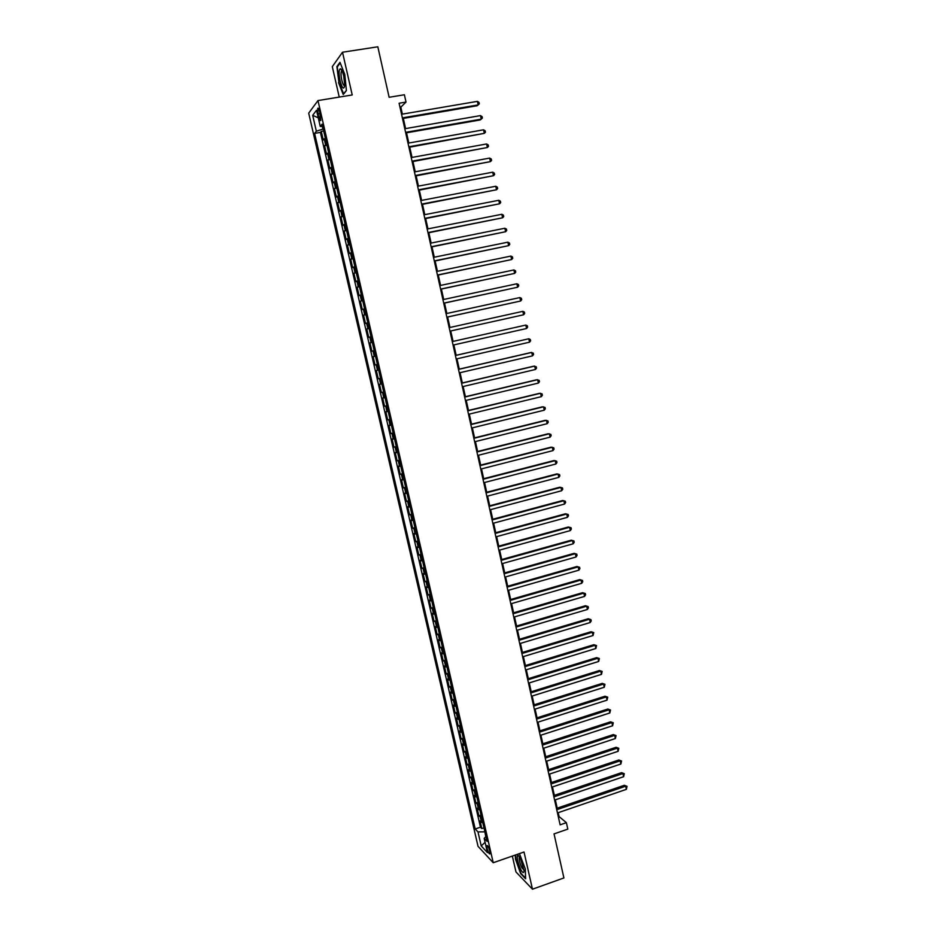 <?xml version="1.0" encoding="UTF-8"?>
<svg xmlns="http://www.w3.org/2000/svg" width="936" height="936" viewBox="0 0 936 936"><rect width="100%" height="100%" fill="white"/><g stroke="black" fill="none" stroke-linecap="round" stroke-linejoin="round"><path stroke-width="1.4" d="M489.774 851.152C488.592 846.986 487.621 845.126 486.849 845.571L487.083 848.297C488.264 852.45 489.235 854.311 490.008 853.878L489.774 851.152M512.343 856.077L515.982 871.978L532.467 889.2L563.905 877.945L554.042 833.894L567.824 829.12L566.385 822.674L559.085 816.59L558.207 812.67M308.693 113.151L478.027 846.319L493.237 862.735L317.983 100.573L308.693 113.151M317.983 100.573L352.217 94.957L342.517 52.229L332.292 66.655L339.241 97.087M342.517 52.229L377.828 46.8L389.13 97.285L404.387 94.758L406.013 102.071L399.099 103.229L560.126 824.827L566.385 822.674M325.307 138.212L323.248 139.979L321.27 131.368L323.645 130.958M326.641 143.968L324.57 145.7L326.945 145.291M324.57 145.7L326.547 154.288L328.63 152.615M331.929 166.982L329.835 168.574L327.857 160.009L330.232 159.588M335.228 181.315L333.111 182.824L331.145 174.283L333.508 173.85M338.516 195.612L336.387 197.04L334.421 188.51L336.784 188.077M341.804 209.875L339.651 211.22L337.697 202.714L340.049 202.27M345.068 224.102L342.915 225.365L340.961 216.883L343.313 216.438M348.344 238.306L346.156 239.487L344.214 231.016L346.554 230.56M351.597 252.463L349.397 253.562L347.455 245.115L349.807 244.659M354.849 266.584L352.638 267.602L350.696 259.178L353.036 258.71M358.09 280.683L355.867 281.619L353.925 273.218L356.265 272.739M361.319 294.746L359.085 295.601L357.154 287.212L359.482 286.732M364.549 308.763L362.29 309.535L360.372 301.181L362.688 300.69M367.766 322.756L365.496 323.446L363.577 315.104L365.894 314.613M370.984 336.714L368.69 337.334L366.772 329.004L369.088 328.501M374.189 350.637L371.885 351.175L369.966 342.868L372.282 342.365M375.465 356.206L373.148 356.71L375.055 364.993L377.36 364.467M378.659 370.083L376.33 370.504L378.238 378.764L380.531 378.238M381.841 383.924L379.501 384.275L381.397 392.512L383.69 391.985M385.024 397.741L382.66 398.011L384.556 406.236L386.849 405.686M388.183 411.512L385.819 411.711L387.703 419.913L389.996 419.363M391.353 425.26L388.966 425.377L390.85 433.567L393.132 433.005M394.501 438.984L392.102 439.007L393.986 447.174L396.267 446.624M397.648 452.661L395.238 452.615L397.11 460.769L399.391 460.196M400.795 466.303L398.362 466.186L400.234 474.318L402.503 473.745M403.931 479.922L401.485 479.735L403.346 487.843L405.616 487.258M407.055 493.506L404.586 493.237L406.458 501.333L408.716 500.748M410.167 507.066L407.698 506.715L409.558 514.788L411.805 514.192M413.279 520.58L410.787 520.159L412.647 528.22L414.894 527.623M416.38 534.07L413.876 533.578L415.724 541.616L417.982 541.008M419.48 547.525L416.965 546.963L418.801 554.978L421.048 554.369M422.569 560.957L420.03 560.313L421.879 568.304L424.113 567.696M425.646 574.353L423.107 573.628L424.944 581.607L427.179 580.987M428.723 587.714L426.161 586.919L427.998 594.875L430.232 594.255M431.788 601.041L429.214 600.175L431.04 608.119L433.274 607.487M434.854 614.344L432.256 613.408L434.082 621.328L436.305 620.685M437.896 627.611L435.298 626.605L437.124 634.503L439.335 633.859M440.95 640.844L438.329 639.768L440.142 647.653L442.365 646.998M443.98 654.053L441.359 652.907L443.173 660.769L445.384 660.114M447.01 667.228L444.378 666.011L446.18 673.861L448.391 673.195M450.04 680.378L447.385 679.091L449.186 686.919L451.386 686.252M453.059 693.494L450.391 692.125L452.182 699.941L454.381 699.262M456.066 706.575L453.387 705.147L455.177 712.939L457.376 712.261M459.073 719.632L456.37 718.134L458.16 725.903L460.36 725.225M462.068 732.654L459.354 731.086L461.144 738.843L463.332 738.153M465.052 745.653L462.337 744.015L464.116 751.748L466.303 751.046M468.035 758.616L465.309 756.908L467.087 764.63L469.264 763.928M471.019 771.545L468.269 769.766L470.036 777.477L472.212 776.763M473.979 784.45L471.217 782.613L472.996 790.3L475.16 789.574M476.95 797.332L474.166 795.413L475.933 803.088L478.109 802.363M479.899 810.178L477.114 808.189L478.869 815.841L481.034 815.116M318.053 113.841L318.802 117.082C319.585 120.112 320.241 121.224 320.779 120.405L319.667 111.747C318.883 108.716 318.217 107.605 317.69 108.424L318.053 113.841L320.065 113.502M485.971 836.538L484.169 838.352L487.083 841.382L322.089 124.184L320.252 126.442L322.639 126.606M484.169 838.352L487.445 852.591L481.209 845.933L477.98 831.893L475.195 828.992L314.601 133.392L316.356 131.239L312.683 115.339L316.52 110.272L320.252 126.442M321.27 131.368L320.416 132.397L480.46 827.202L481.806 828.571L483.97 827.845M482.847 822.99L480.051 820.942L481.806 828.571M481.666 817.865L478.869 815.841M478.717 805.042L475.933 803.088M475.757 792.184L472.996 790.3M472.797 779.29L470.036 777.477M469.825 766.385L467.087 764.63M466.842 753.433L464.116 751.748M463.858 740.458L461.144 738.843M460.875 727.447L458.16 725.903M457.868 714.414L455.177 712.939M454.861 701.345L452.182 699.941M451.854 688.252L449.186 686.919M448.835 675.125L446.18 673.861M445.805 661.963L443.173 660.769M442.775 648.777L440.142 647.653M439.733 635.556L437.124 634.503M436.679 622.311L434.082 621.328M433.625 609.02L431.04 608.119M430.56 595.717L427.998 594.875M427.495 582.367L424.944 581.607M424.417 568.994L421.879 568.304M421.329 555.586L418.801 554.978M418.24 542.155L415.724 541.616M415.139 528.676L412.647 528.22M412.039 515.174L409.558 514.788M408.927 501.649L406.458 501.333M405.803 488.077L403.346 487.843M402.679 474.482L400.234 474.318M399.543 460.851L397.11 460.769M396.396 447.186L393.986 447.174M393.249 433.497L390.85 433.567M390.09 419.773L387.703 419.913M386.919 406.013L384.556 406.236M383.748 392.219L381.397 392.512M380.566 378.39L378.238 378.764M377.383 364.537L375.055 364.993M369.966 342.868L372.259 342.295M366.772 329.004L369.053 328.349M363.577 315.104L365.836 314.367M360.372 301.181L362.618 300.351M357.154 287.212L359.389 286.311M353.925 273.218L356.148 272.236M350.696 259.178L352.895 258.114M347.455 245.115L349.643 243.968M344.214 231.016L346.378 229.788M340.961 216.883L343.114 215.572M337.697 202.714L339.826 201.322M334.421 188.51L336.55 187.036M331.145 174.283L333.251 172.715M327.857 160.009L329.952 158.359M322.394 126.594L322.955 129.039L316.356 131.239M532.467 889.2L524.031 852.006L493.237 862.735M402.375 114.133L400.819 107.16L406.013 102.071M557.201 808.166L555.34 799.824M554.346 795.343L552.474 786.954M551.48 782.508L549.596 774.06M548.601 769.626L546.706 761.12M545.723 756.721L543.816 748.168M542.845 743.792L540.914 735.169M539.943 730.829L538.013 722.147M537.053 717.83L535.1 709.102M534.14 704.808L532.186 696.021M531.227 691.751L529.261 682.906M528.313 678.67L526.324 669.767M525.389 665.554L523.388 656.592M522.452 652.415L520.439 643.383M519.515 639.23L517.491 630.15M516.567 626.032L514.531 616.882M513.618 612.787L511.559 603.591M510.658 599.52L508.587 590.265M507.686 586.228L505.604 576.904M504.715 572.89L502.62 563.507M501.731 559.529L499.625 550.087M498.748 546.133L496.63 536.632M495.752 532.713L493.611 523.154M492.745 519.258L490.604 509.629M489.739 505.768L487.574 496.08M486.72 492.254L484.544 482.508M483.701 478.694L481.513 468.889M480.671 465.11L478.471 455.247M477.629 451.503L475.418 441.57M474.587 437.849L472.352 427.857M471.533 424.172L469.287 414.11M468.48 410.459L466.222 400.339M465.414 396.712L463.133 386.521M462.337 382.941L460.044 372.68M459.26 369.123L456.955 358.816M456.171 355.282L453.855 344.904M453.071 341.406L450.742 330.981M449.959 327.471L447.63 317.047M446.846 313.49L444.518 303.077M443.711 299.473L441.394 289.072M440.575 285.421L438.27 275.032M437.44 271.335L435.123 260.969M434.292 257.213L431.976 246.858M431.133 243.067L428.828 232.725M427.963 228.875L425.669 218.556M424.792 214.66L422.499 204.352M421.61 200.398L419.316 190.113M418.427 186.112L416.134 175.839M415.233 171.779L412.94 161.53M412.027 157.423L409.746 147.186M408.81 143.032L406.54 132.807M405.592 128.595L403.322 118.392M484.871 831.776L485.784 836.725M400 107.301L400.819 107.16M558.347 816.835L559.085 816.59M320.416 132.397L314.601 133.392M480.46 827.202L475.195 828.992M477.98 831.893L484.661 831.847M318.263 117.831L312.683 115.339M481.209 845.933L485.082 842.33M338.528 82.602L343.243 94.536L346.402 90.605L344.787 74.389L339.967 62.326L336.878 66.608L338.937 82.543M515.303 855.048L515.443 858.991L520.638 873.627L525.599 878.764L525.307 869.006L519.457 853.597M337.627 66.491L336.878 66.608M402.515 118.533L477.114 105.756L478.156 104.926L402.375 117.889M477.383 101.369L479.021 102.398L479.326 103.814L478.156 104.926L477.383 101.369L401.556 114.274M343.734 76.097C342.693 71.779 341.605 69.334 340.447 68.749C338.785 69.369 338.668 73.417 340.084 80.882C342.33 88.791 343.875 90.172 344.717 85.047L343.734 76.097M342.096 70.925L341.383 71.417C340.821 73.219 340.95 76.12 341.78 80.11C342.775 84.076 343.734 85.901 344.682 85.585M343.711 93.963L338.902 82.438L337.311 66.936L340.213 62.923M346.378 90.371L343.465 93.998M520.381 858.136L517.889 855.106C516.508 857.048 517.456 861.845 520.755 869.521C522.803 873.206 523.891 873.569 524.02 870.62L520.381 858.136M519.632 856.838L519.246 857.2C518.93 859.728 519.796 863.238 521.843 867.754L523.985 870.024M525.576 878.108L520.872 873.241L515.841 859.061L515.689 854.907M405.733 132.947L480.18 119.948L481.233 119.153L405.592 132.35M480.472 115.596L482.099 116.614L482.403 118.03L481.233 119.153L480.472 115.596L404.785 128.735M408.938 147.326L484.31 133.345L408.81 146.776M483.538 129.8L485.164 130.794L485.468 132.21L484.31 133.345L483.538 129.8L408.014 143.173M412.144 161.671L487.375 147.502L412.027 161.167M486.603 143.968L488.229 144.94L488.534 146.344L487.375 147.502L486.603 143.968L411.22 157.564M415.338 175.98L490.429 161.624L415.233 175.512M489.668 158.09L491.283 159.05L491.587 160.454L490.429 161.624L489.668 158.09L414.426 171.931M418.521 190.265L493.483 175.711L418.427 189.832M492.722 172.189L494.325 173.125L494.629 174.529L493.483 175.711L492.722 172.189L417.631 186.264M421.691 204.504L496.525 189.762L421.61 204.118M495.764 186.252L497.367 187.165L497.671 188.569L496.525 189.762L495.764 186.252L420.814 200.55M424.862 218.708L499.567 203.791L424.792 218.369M498.806 200.292L500.397 201.181L500.701 202.574L499.567 203.791L498.806 200.292L423.996 214.812M428.033 232.888L502.597 217.784L427.963 232.584M501.836 214.285L503.428 215.163L503.732 216.555L502.597 217.784L501.836 214.285L427.167 229.027M431.192 247.022L505.615 231.73L431.133 246.765M504.855 228.244L506.446 229.098L506.739 230.49L505.615 231.73L504.855 228.244L430.338 243.22M434.339 261.132L508.634 245.653L434.281 260.91M507.874 242.178L509.453 243.009L509.757 244.401L508.634 245.653L507.874 242.178L433.497 257.377M437.475 275.196L511.641 259.541L437.44 275.02M510.88 256.078L512.46 256.897L512.752 258.277L511.641 259.541L510.88 256.078L436.644 271.498M440.61 289.236L514.636 273.406L440.575 289.107M513.887 269.942L515.455 270.738L515.748 272.119L514.636 273.406L513.887 269.942L439.791 285.585M443.734 303.241L517.631 287.223L443.711 303.147M516.883 283.772L518.439 284.556L518.743 285.936L517.631 287.223L516.883 283.772L442.927 299.637M446.846 317.21L520.615 301.018L446.835 317.152M519.866 297.566L521.422 298.338L521.726 299.707L520.615 301.018L519.866 297.566L446.051 313.654M449.959 331.145L523.598 314.777L449.959 331.133M522.85 311.337L524.406 312.086L524.698 313.455L523.598 314.777L522.85 311.337L449.175 327.647M526.57 328.501L527.67 327.167L527.366 325.798L525.821 325.073L452.287 341.581L525.821 325.073L526.57 328.501L453.071 345.08M455.399 355.516L528.793 338.774L529.53 342.19L456.171 358.991M455.387 355.458L528.793 338.774L530.326 339.487L530.63 340.844L529.53 342.19M458.5 369.404L531.753 352.439L532.49 355.855L459.272 372.867M458.476 369.31L530.583 352.615L533.286 353.129L533.578 354.498L532.49 355.855M461.588 383.257L534.702 366.081L535.439 369.486L462.361 386.708M461.553 383.116L533.532 366.222L536.234 366.76L536.527 368.117L535.439 369.486M464.665 397.075L537.65 379.688L538.387 383.081L465.438 400.526M464.63 396.899L536.48 379.794L539.171 380.344L539.464 381.701L538.387 383.081M467.743 410.857L540.587 393.26L541.324 396.653L468.515 414.297M467.696 410.647L539.405 393.331L542.108 393.904L542.4 395.249L541.324 396.653M470.82 424.616L543.524 406.809L544.249 410.19L471.58 428.045M470.761 424.359L542.33 406.832L545.033 407.417L545.325 408.775L544.249 410.19M473.873 438.329L546.448 420.311L547.174 423.692L474.646 441.757M473.815 438.048L545.255 420.311L547.958 420.919L548.25 422.265L547.174 423.692M476.939 452.018L549.362 433.789L550.099 437.159L477.699 455.434M476.857 451.69L548.168 433.754L550.871 434.374L551.164 435.72L550.099 437.159M479.981 465.672L552.275 447.244L553 450.602L480.741 469.088M479.899 465.309L551.07 447.174L553.773 447.806L554.065 449.151L553 450.602M483.023 479.302L555.188 460.652L555.914 464.01L483.783 482.707M482.929 478.893L553.972 460.547L556.674 461.202L556.967 462.548L555.914 464.01M486.053 492.898L558.078 474.037L558.804 477.383L486.814 496.291M485.959 492.453L556.861 473.897L559.564 474.575L559.857 475.909L558.804 477.383M489.083 506.446L560.968 487.399L561.694 490.733L489.832 509.839M488.978 505.978L559.751 487.223L562.454 487.913L562.747 489.247L561.694 490.733M492.102 519.983L563.858 500.725L564.583 504.048L492.851 523.353M491.985 519.468L562.63 500.514L565.332 501.216L565.625 502.55L564.583 504.048M495.109 533.473L566.736 514.016L567.45 517.327L495.858 536.843M494.992 532.923L565.496 513.77L568.21 514.496L568.491 515.818L567.45 517.327M498.116 546.94L569.603 527.272L570.328 530.583L498.865 550.298M497.987 546.343L568.363 527.003L571.077 527.74L571.358 529.062L570.328 530.583M501.111 560.371L572.469 540.505L573.183 543.804L501.86 563.729M500.971 559.74L571.229 540.201L573.932 540.949L574.213 542.272L573.183 543.804M504.106 573.768L575.336 553.702L576.049 557.002L504.855 577.114M503.954 573.101L574.072 553.363L576.787 554.135L577.067 555.446L576.049 557.002M507.09 587.141L578.179 566.877L578.893 570.164L507.827 590.476M506.926 586.439L576.927 566.502L579.63 567.286L579.91 568.597L578.893 570.164M576.927 566.502L579.63 567.286M510.061 600.479L581.034 580.016L581.736 583.292L510.81 603.814M509.898 599.742L579.758 579.606L582.473 580.414L582.754 581.724L581.736 583.292M579.758 579.606L582.473 580.414M513.033 613.782L583.865 593.12L584.579 596.396L513.77 617.105M512.858 613.01L582.59 592.687L585.304 593.506L585.585 594.816L584.579 596.396M582.59 592.687L585.304 593.506M515.993 627.062L586.696 606.2L587.41 609.465L516.73 630.373M515.818 626.254L585.421 605.732L588.136 606.563L588.416 607.873L587.41 609.465M585.421 605.732L588.136 606.563M518.953 640.306L589.528 619.246L590.23 622.51L519.691 643.617M518.766 639.463L588.241 618.743L590.955 619.597L591.236 620.896L590.23 622.51M588.241 618.743L590.955 619.597M521.902 653.515L592.348 632.268L593.05 635.521L522.639 656.815M521.703 652.638L591.061 631.73L593.763 632.596L593.05 635.521M591.061 631.73L593.763 632.596M524.839 666.701L595.156 645.255L595.858 648.508L525.576 669.989M524.64 665.788L593.857 644.693L596.571 645.571L595.858 648.508M593.857 644.693L596.571 645.571M527.775 679.852L597.964 658.219L598.666 661.459L528.512 683.14M527.565 678.904L596.665 657.622L599.379 658.523L598.666 661.459M596.665 657.622L599.379 658.523M530.7 692.979L600.76 671.147L601.462 674.376L531.437 696.255M530.49 691.985L599.461 670.515L602.164 671.428L601.462 674.376M599.461 670.515L602.164 671.428M533.625 706.072L603.556 684.052L604.258 687.27L534.351 709.336M533.403 705.042L602.246 683.385L604.96 684.321L604.258 687.27M602.246 683.385L604.96 684.321M536.539 719.129L606.341 696.922L607.043 700.14L537.264 722.393M536.305 718.064L605.03 696.22L607.745 697.168L607.043 700.14M605.03 696.22L607.745 697.168M539.452 732.163L609.125 709.769L609.816 712.975L540.177 735.415M539.206 731.063L607.803 709.032L610.518 710.003L609.816 712.975M607.803 709.032L610.518 710.003M542.353 745.161L611.898 722.58L612.589 725.774L543.079 748.402M542.096 744.026L610.564 721.82L613.291 722.791L612.589 725.774M610.564 721.82L613.291 722.791M545.243 758.125L614.671 735.357L615.361 738.551L545.969 761.366M544.986 756.967L613.337 734.573L616.052 735.567L615.361 738.551M613.337 734.573L616.052 735.567M548.133 771.065L617.432 748.11L618.123 751.304L548.859 774.306M547.864 769.872L616.087 747.291L618.801 748.297L618.123 751.304M616.087 747.291L618.801 748.297M551.011 783.982L620.182 760.839L620.872 764.022L551.737 787.199M550.742 782.753L618.836 759.985L621.551 761.015L620.872 764.022M618.836 759.985L621.551 761.015M553.89 796.864L622.931 773.534L623.622 776.704L554.603 800.081M553.609 795.6L621.586 772.656L624.3 773.698L623.622 776.704M621.586 772.656L624.3 773.698M556.756 809.71L625.681 786.205L626.36 789.364L557.47 812.928M556.464 808.412L624.324 785.292L627.038 786.345L626.36 789.364M624.324 785.292L627.038 786.345M325.517 144.635L324.195 138.879M481.513 822.428L480.344 817.315M478.577 809.628L477.395 804.504M475.617 796.805L474.435 791.669M472.668 783.958L471.475 778.81M469.696 771.077L468.515 765.917M466.725 758.16L465.531 752.989M463.753 745.22L462.56 740.037M460.758 732.245L459.564 727.05M457.774 719.246L456.569 714.039M454.767 706.212L453.574 700.994M451.76 693.155L450.555 687.913M448.753 680.062L447.548 674.809M445.735 666.935L444.518 661.682M442.705 653.784L441.488 648.508M439.674 640.598L438.457 635.322M436.632 627.389L435.404 622.089M433.579 614.133L432.362 608.833M430.525 600.865L429.296 595.542M427.459 587.551L426.231 582.227M424.394 574.213L423.166 568.866M421.317 560.84L420.077 555.493M418.228 547.443L416.988 542.073M415.139 534.011L413.899 528.629M412.039 520.545L410.799 515.151M408.927 507.055L407.686 501.637M405.815 493.518L404.574 488.101M402.702 479.957L401.45 474.529M399.567 466.374L398.315 460.921M396.431 452.743L395.179 447.291M393.284 439.089L392.032 433.614M390.136 425.4L388.873 419.913M386.977 411.676L385.714 406.177M383.818 397.929L382.543 392.418M380.636 384.134L379.373 378.612M377.465 370.317L376.19 364.783M374.271 356.464L372.996 350.918M371.077 342.576L369.802 337.019M367.871 328.665L366.584 323.084M364.666 314.707L363.379 309.114M361.448 300.725L360.149 295.121M358.219 286.697L356.92 281.081M354.978 272.645L353.691 267.017M351.737 258.558L350.438 252.919M348.485 244.436L347.186 238.785M345.232 230.279L343.921 224.617M341.968 216.099L340.657 210.413M338.692 201.872L337.381 196.174M335.416 187.609L334.094 181.9M332.116 173.324L330.806 167.591M328.829 158.991L327.506 153.258M320.744 116.754L318.802 117.082M318.369 108.307L317.69 108.424M342.073 70.925L340.447 68.749M342.248 71.276L341.383 71.417M519.574 856.732L517.889 855.106"/></g></svg>
